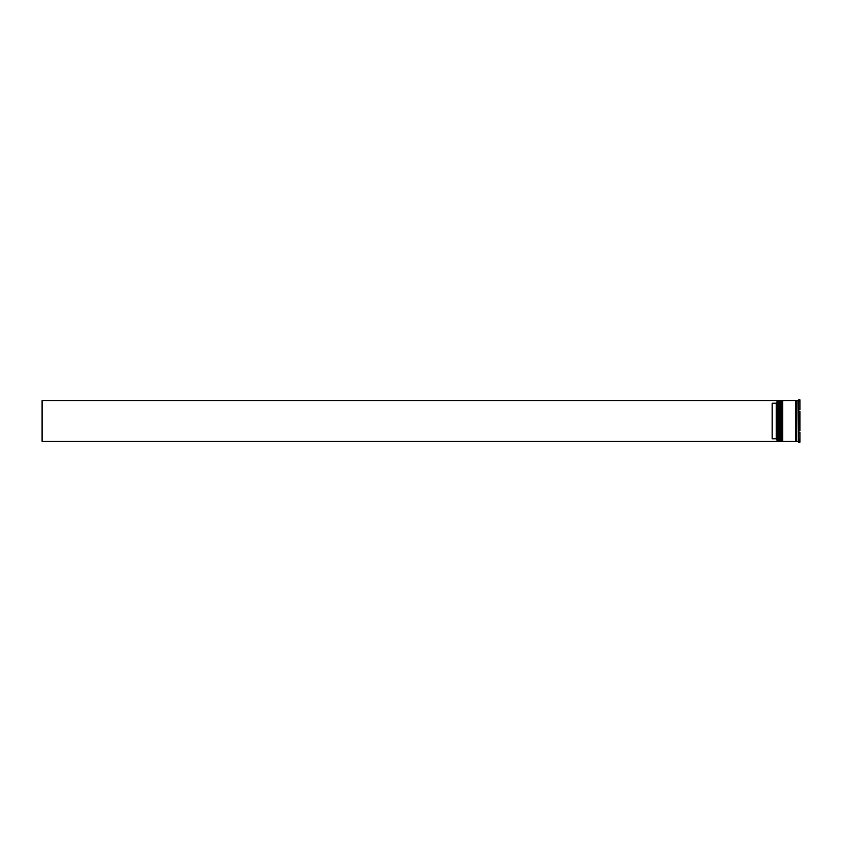 <?xml version="1.0" encoding="UTF-8"?>
<svg xmlns="http://www.w3.org/2000/svg" width="842" height="842" viewBox="0 0 842 842"><rect width="100%" height="100%" fill="white"/><g stroke="black" fill="none" stroke-linecap="round" stroke-linejoin="round"><path stroke-width="1.26" d="M779.65 441.418L779.808 400.582L779.65 441.418L779.155 401.076L778.671 441.418L778.671 400.582L777.198 400.582L777.198 441.418L778.671 441.418M782.102 441.418L782.26 400.582L782.102 441.418L781.608 401.076L781.123 441.418L781.123 400.582L780.302 400.582L780.302 441.418L781.123 441.418M777.04 441.24L777.04 400.582L42.1 400.582L42.1 441.418L777.198 441.418M797.942 441.418L796.311 441.418L796.311 400.582L797.942 400.582L798.269 441.671M798.269 429.799L798.753 442.218L799.9 442.218L799.9 432.314L798.753 432.314L799.9 432.314M798.753 421L798.753 430.904L799.9 430.904L799.9 411.096L798.753 411.096L798.753 421M782.755 421L782.755 441.418L795.49 441.418L795.49 400.582L782.755 400.582L782.755 421M776.219 403.213L772.135 403.213L772.135 438.787L776.219 438.787L776.219 403.213L777.04 402.402M777.04 439.598L776.219 438.787M799.9 399.782L799.9 409.686L798.269 409.138L798.753 399.782L799.9 399.782L798.269 400.329L798.753 399.782M798.269 409.138L798.269 412.201L798.753 411.096M779.65 400.582L778.671 400.582M782.102 400.582L781.123 400.582M795.49 441.334L796.311 441.334M795.49 400.666L796.311 400.666"/></g></svg>

